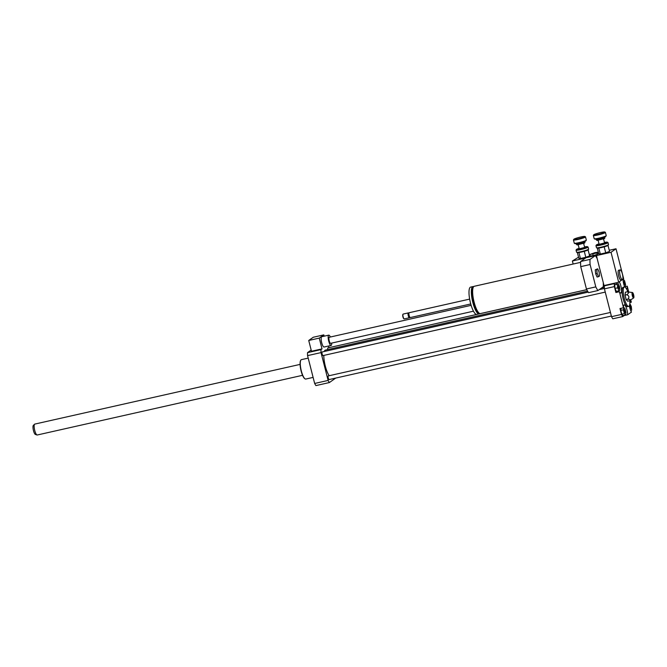 <?xml version="1.0" encoding="UTF-8"?>
<svg xmlns="http://www.w3.org/2000/svg" width="667" height="667" viewBox="0 0 667 667"><rect width="100%" height="100%" fill="white"/><g stroke="black" fill="none" stroke-linecap="round" stroke-linejoin="round"><path stroke-width="1" d="M473.47 311.189L330.624 343.33A3.11 0.809 -102.7 0 1 329.231 340.804A3.11 0.809 -102.7 0 1 329.265 337.26L471.144 305.344M331.716 343.088A5.286 1.376 -102.7 0 1 331.107 345.448A5.286 1.376 -102.7 0 1 328.731 341.154A5.286 1.376 -102.7 0 1 328.781 335.142A5.286 1.376 -102.7 0 1 330.348 337.018M331.107 345.448L324.079 347.032A5.286 1.376 -102.7 0 1 321.711 342.738A5.286 1.376 -102.7 0 1 321.761 336.718L328.781 335.142M319.268 338.102L308.729 340.47L313.282 337.244L323.82 334.876L319.268 338.102L322.019 348.883L311.472 351.251L308.729 340.47M324.154 336.185L323.82 334.876M311.172 350.058L307.52 352.643A22.378 5.828 77.3 0 0 307.562 355.628L314.657 383.467A22.378 5.828 77.3 0 0 315.916 385.593L329.381 382.558L335.718 378.072M322.019 348.883L320.985 349.608L307.52 352.643M630.007 305.644L630.715 308.613L630.007 305.644M625.037 310.905L625.021 312.648L624.354 309.663L625.037 310.905M618.951 288.661L618.242 285.701L618.951 288.661M629.84 303.618L631.282 306.478L631.674 310.097L630.682 310.539M623.42 309.805L623.72 307.345L624.987 308.696L625.954 312.498L625.654 314.957L624.387 313.607L623.42 309.805L620.785 310.397L621.035 308.296M624.387 313.607L621.752 314.199L623.02 315.549L625.654 314.957M621.752 314.199L620.785 310.397M618.192 283.575L619.485 286.552L619.868 290.162L618.968 290.804L617.675 287.827L617.283 284.217L618.192 283.575L614.649 284.809L617.283 284.217M617.675 287.827L615.041 288.419L616.333 291.396L618.968 290.804M615.041 288.419L614.649 284.809M623.92 283.4L623.937 281.666L624.604 284.651L623.92 283.4M623.136 280.69L623.303 279.348L624.57 280.699L625.538 284.501L625.237 286.96L624.362 286.026M627.655 314.782L624.137 315.574L622.736 316.567A22.378 5.828 -102.7 0 1 621.477 314.44L619.976 308.538L623.487 307.745A6.22 1.617 -102.7 0 1 624.204 304.894A6.22 1.617 -102.7 0 1 626.463 308.179A6.22 1.617 -102.7 0 1 627.655 314.782L631.466 312.081A6.22 1.617 -102.7 0 1 629.39 305.744M629.798 300.892A6.22 1.617 -102.7 0 1 629.89 300.859A6.22 1.617 -102.7 0 1 631.316 302.201L629.865 302.526M603.26 282.533A19.893 5.186 -102.7 0 1 603.276 286.777L597.966 290.537A19.893 5.186 -102.7 0 1 595.798 286.885L590.103 264.532A19.893 5.186 -102.7 0 1 590.028 259.388L595.339 255.628A19.893 5.186 -102.7 0 1 597.157 258.596L604.027 285.543L618.668 282.249L622.453 279.565L619.251 281.833A6.22 1.617 -102.7 0 1 621.377 288.486A6.22 1.617 -102.7 0 1 620.819 293.055A6.22 1.617 -102.7 0 1 619.401 291.712L615.883 292.505L614.382 286.602A22.378 5.828 -102.7 0 1 614.34 283.617L615.157 283.033M618.017 292.021A6.22 1.617 77.3 0 0 618.026 291.02M616.433 283.967A6.22 1.617 77.3 0 0 615.891 282.875M625.287 286.602L627.23 286.168L628.714 291.988M630.724 299.875L631.316 302.201M605.202 285.276L604.385 285.851A22.378 5.828 -102.7 0 0 604.427 288.844L611.522 316.675A22.378 5.828 -102.7 0 0 612.781 318.801L622.736 316.567M609.271 250.283L616.016 248.766L623.645 278.714L623.061 279.131A6.22 1.617 -102.7 0 0 624.762 287.018M604.385 285.851L614.34 283.617M627.23 286.168A6.22 1.617 -102.7 0 1 626.546 289.011M632.424 292.513A2.801 0.725 -102.7 0 1 633.608 294.789A2.801 0.725 -102.7 0 1 633.65 297.941A2.801 0.725 -102.7 0 1 632.258 295.406A2.801 0.725 -102.7 0 1 632.424 292.513L626.988 291.838L625.379 292.196L625.029 295.097L626.18 299.6L627.672 301.192L629.281 300.825C630.957 299.808 630.465 299.275 627.78 299.233L626.18 299.6M626.988 291.838C629.048 292.313 628.931 293.28 626.638 294.739L625.029 295.097M626.638 294.739C629.198 295.748 629.581 297.249 627.78 299.233M633.65 297.941L629.281 300.825M633.408 294.931A1.926 0.5 -102.7 0 1 633.291 297.115A1.926 0.5 -102.7 0 1 632.483 295.356A1.926 0.5 -102.7 0 1 632.458 293.422A1.926 0.5 -102.7 0 1 633.408 294.931M629.765 300.509A9.947 2.593 -102.7 0 1 628.714 306.395A9.947 2.593 -102.7 0 1 624.004 297.265A9.947 2.593 -102.7 0 1 624.345 286.993A9.947 2.593 -102.7 0 1 627.822 291.879M628.714 306.395L627.539 306.662A9.947 2.593 -102.7 0 1 622.828 297.524A9.947 2.593 -102.7 0 1 623.178 287.252L624.345 286.993M611.522 316.675L621.477 314.44M623.487 307.745L619.401 291.712M604.427 288.844L614.382 286.602M313.115 377.397L305.786 379.048A9.947 2.593 -102.7 0 1 305.027 378.839A9.947 2.593 -102.7 0 1 301.075 369.91A9.947 2.593 -102.7 0 1 300.825 360.155A9.947 2.593 -102.7 0 1 301.426 359.638L308.196 358.112M304.852 378.706A9.638 2.51 -102.7 0 1 304.686 378.606A9.638 2.51 -102.7 0 1 300.867 369.96A9.638 2.51 -102.7 0 1 300.617 360.505A9.638 2.51 -102.7 0 1 300.725 360.347M329.014 347.665L328.856 347.048A22.378 5.828 77.3 0 0 328.314 346.081M320.985 349.608A22.378 5.828 77.3 0 0 321.027 352.601L328.122 380.432A22.378 5.828 77.3 0 0 329.381 382.558M329.198 375.721A13.99 3.643 -102.7 0 1 325.288 366.016A13.99 3.643 -102.7 0 1 323.795 355.419M324.279 351.484A13.99 3.643 -102.7 0 1 325.421 350.1L587.577 291.12M605.261 292.096L323.003 355.594A1.868 0.484 -102.7 0 1 322.161 354.085A1.868 0.484 -102.7 0 1 322.186 351.959L588.211 292.113M611.364 316.058L329.106 379.565A1.868 0.484 -102.7 0 1 328.272 378.047A1.868 0.484 -102.7 0 1 328.289 375.921L610.447 312.448M327.755 349.575A1.868 0.484 -102.7 0 1 327.872 347.924L586.777 289.678M321.027 352.601L307.562 355.628M328.122 380.432L314.657 383.467M300.092 364.399L34.792 424.087A5.594 1.459 77.3 0 0 34.584 424.204L33.35 425.388A4.694 1.226 77.3 0 0 33.358 430.14A4.694 1.226 77.3 0 0 35.384 434.442L37.01 434.984A5.594 1.459 77.3 0 0 37.244 435.001L302.551 375.313M34.584 424.204A5.594 1.459 77.3 0 0 34.592 429.865A5.594 1.459 77.3 0 0 37.01 434.984M594.806 252.676L597.824 252.234L596.84 252.935L589.811 254.519L594.806 252.676M596.84 252.935L597.223 254.435L598.207 253.735L597.824 252.234M597.223 254.435L593.213 255.569L592.83 254.077M593.213 255.569L590.195 256.011L589.811 254.519M573.161 264.032L572.386 260.989L578.547 257.195M620.027 269.968A4.969 1.292 -102.7 0 1 620.16 269.91A4.969 1.292 -102.7 0 1 622.511 274.479A4.969 1.292 -102.7 0 1 622.336 279.615A4.969 1.292 -102.7 0 1 620.043 275.304A4.969 1.292 -102.7 0 1 620.027 269.968M622.336 279.615L620.877 279.94A4.969 1.292 -102.7 0 1 618.584 275.638A4.969 1.292 -102.7 0 1 618.559 270.293A4.969 1.292 -102.7 0 1 618.693 270.235L620.16 269.91M599.099 272.053L599.525 275.996L598.541 276.697L597.132 273.453L596.707 269.51L597.69 268.809L599.099 272.053M597.132 273.453L595.664 273.778L597.073 277.03L598.541 276.697M595.664 273.778L595.247 269.835L596.707 269.51M595.247 269.835L597.69 268.809M586.76 289.645L480.39 313.573A13.99 3.643 -102.7 0 1 473.77 300.734A13.99 3.643 -102.7 0 1 474.254 286.285L580.623 262.356M478.639 312.673A12.74 3.318 -102.7 0 1 472.795 300.95A12.74 3.318 -102.7 0 1 473.053 287.852M479.698 313.498A13.99 3.643 -102.7 0 1 479.473 313.698A13.99 3.643 -102.7 0 1 479.106 313.865A13.99 3.643 -102.7 0 1 472.478 301.017A13.99 3.643 -102.7 0 1 472.961 286.577A13.99 3.643 -102.7 0 1 473.662 286.652M479.106 313.865L476.763 314.39A13.99 3.643 -102.7 0 1 470.135 301.542A13.99 3.643 -102.7 0 1 470.619 287.102L472.961 286.577M410.33 317.534A2.485 0.65 -102.7 0 1 410.263 317.567A2.485 0.65 -102.7 0 1 410.08 317.509A2.485 0.65 -102.7 0 1 409.088 315.283A2.485 0.65 -102.7 0 1 409.029 312.84A2.485 0.65 -102.7 0 1 409.179 312.715L469.643 299.108M410.08 317.509L409.571 317.167A2.018 0.525 -102.7 0 1 408.771 315.349A2.018 0.525 -102.7 0 1 408.721 313.373L409.029 312.84M409.746 317.284L409.538 317.634A2.485 0.65 -102.7 0 1 409.455 317.734A2.485 0.65 -102.7 0 1 409.388 317.759A2.485 0.65 -102.7 0 1 408.212 315.474A2.485 0.65 -102.7 0 1 408.296 312.906A2.485 0.65 -102.7 0 1 408.487 312.965L408.821 313.19M404.327 318.884A2.485 0.65 -102.7 0 1 404.269 318.918A2.485 0.65 -102.7 0 1 404.077 318.859A2.485 0.65 -102.7 0 1 403.085 316.633A2.485 0.65 -102.7 0 1 403.026 314.19A2.485 0.65 -102.7 0 1 403.176 314.065L408.296 312.906M403.894 318.676A2.176 0.567 -102.7 0 1 403.735 318.634A2.176 0.567 -102.7 0 1 402.876 316.675A2.176 0.567 -102.7 0 1 402.818 314.541A2.176 0.567 -102.7 0 1 402.935 314.432M595.339 255.628L585.968 257.737L580.657 261.497A19.893 5.186 77.3 0 0 580.732 266.633L586.435 288.986A19.893 5.186 77.3 0 0 588.602 292.646L597.966 290.537M590.103 264.532L580.732 266.633M595.798 286.885L586.435 288.986M590.028 259.388L580.657 261.497M597.157 258.596L596.54 255.486L595.423 255.736M618.668 282.249L611.03 252.293L596.39 255.586M603.327 285.626L604.01 285.476M585.559 258.021L572.386 260.989M589.361 254.761L589.845 254.652M597.974 252.818L598.457 252.71M616.016 248.766L611.03 252.293M604.444 242.454A5.72 0.6 165.7 0 1 607.362 242.179A5.72 0.6 165.7 0 1 602.009 244.23A5.72 0.6 165.7 0 1 596.34 244.989A5.72 0.6 165.7 0 1 599.024 243.839M596.34 244.989L595.981 245.589A6.22 0.65 -14.3 0 0 595.964 245.664A6.22 0.65 -14.3 0 0 602.143 244.756A6.22 0.65 -14.3 0 0 608.012 242.596A6.22 0.65 -14.3 0 0 607.962 242.538L607.362 242.179M608.012 242.596L608.529 244.631A6.22 0.65 165.7 0 1 608.512 244.706A6.22 0.65 165.7 0 1 604.677 246.24A6.22 0.65 165.7 0 1 598.374 247.69A6.22 0.65 165.7 0 1 596.531 247.757A6.22 0.65 165.7 0 1 596.481 247.699L595.964 245.664M603.577 239.036L604.577 242.955L599.149 244.339L598.149 240.412M596.531 247.757L597.132 248.107A5.72 0.6 -14.3 0 0 598.774 248.057L598.824 248.049A5.72 0.6 -14.3 0 0 604.152 246.848L604.227 246.832A5.72 0.6 -14.3 0 0 608.004 245.439L609.563 251.417L605.719 252.835L600.308 254.052L598.749 253.852L597.29 248.157M608.037 245.414A5.72 0.6 -14.3 0 0 608.154 245.298L608.512 244.706M598.774 248.041L600.308 254.052M604.886 237.902A4.352 0.45 165.7 0 1 604.877 237.952A4.352 0.45 165.7 0 1 600.784 239.42A4.352 0.45 165.7 0 1 596.49 240.095A4.352 0.45 165.7 0 1 596.456 240.053L596.348 239.628A4.352 0.45 165.7 0 0 600.675 238.994A4.352 0.45 165.7 0 0 604.786 237.485L604.886 237.902M596.49 240.095L597.09 240.445L604.519 238.553L604.877 237.952M605.411 232.408L606.236 235.643A6.22 0.65 165.7 0 1 606.22 235.718A6.22 0.65 165.7 0 1 600.375 237.811A6.22 0.65 165.7 0 1 594.239 238.769A6.22 0.65 165.7 0 1 594.189 238.711L593.363 235.476A6.22 0.65 -14.3 0 0 599.55 234.576A6.22 0.65 -14.3 0 0 605.411 232.408A6.22 0.65 -14.3 0 0 605.361 232.349L604.761 231.999A5.72 0.6 165.7 0 1 599.416 234.042A5.72 0.6 165.7 0 1 593.738 234.809A5.72 0.6 165.7 0 1 600.575 232.533A5.72 0.6 165.7 0 1 604.761 231.999M594.239 238.769L594.839 239.12A5.72 0.6 -14.3 0 0 600.483 238.236A5.72 0.6 -14.3 0 0 605.861 236.31L606.22 235.718M593.738 234.809L593.38 235.401A6.22 0.65 -14.3 0 0 593.363 235.476M605.719 252.835L604.185 246.823M584.534 246.932A5.72 0.6 165.7 0 1 587.452 246.665A5.72 0.6 165.7 0 1 582.099 248.708A5.72 0.6 165.7 0 1 576.43 249.475A5.72 0.6 165.7 0 1 579.114 248.316M576.43 249.475L576.071 250.067A6.22 0.65 -14.3 0 0 576.055 250.142A6.22 0.65 -14.3 0 0 582.241 249.233A6.22 0.65 -14.3 0 0 588.102 247.073A6.22 0.65 -14.3 0 0 588.052 247.015L587.452 246.665M588.102 247.073L588.619 249.108A6.22 0.65 165.7 0 1 588.602 249.183A6.22 0.65 165.7 0 1 584.767 250.717A6.22 0.65 165.7 0 1 578.464 252.168A6.22 0.65 165.7 0 1 576.621 252.234A6.22 0.65 165.7 0 1 576.571 252.176L576.055 250.142M583.667 243.513L584.667 247.44L579.248 248.816L578.247 244.889M580.407 258.529L578.923 252.526A5.72 0.6 -14.3 0 0 584.242 251.334L584.317 251.309A5.72 0.6 -14.3 0 0 588.094 249.917L589.653 255.895L585.809 257.312L580.407 258.529L578.839 258.329L577.389 252.635M588.127 249.9A5.72 0.6 -14.3 0 0 588.244 249.775L588.602 249.183M576.621 252.234L577.222 252.585A5.72 0.6 -14.3 0 0 578.864 252.535L578.873 252.518M584.984 242.379A4.352 0.45 165.7 0 1 584.967 242.429A4.352 0.45 165.7 0 1 580.874 243.897A4.352 0.45 165.7 0 1 576.58 244.572A4.352 0.45 165.7 0 1 576.546 244.531L576.438 244.114A4.352 0.45 165.7 0 0 580.774 243.472A4.352 0.45 165.7 0 0 584.876 241.963L584.984 242.379M576.58 244.572L577.18 244.922L584.609 243.03L584.967 242.429M585.509 236.885L586.326 240.12A6.22 0.65 165.7 0 1 586.31 240.195A6.22 0.65 165.7 0 1 580.465 242.288A6.22 0.65 165.7 0 1 574.329 243.247A6.22 0.65 165.7 0 1 574.279 243.197L573.462 239.962A6.22 0.65 -14.3 0 0 579.64 239.053A6.22 0.65 -14.3 0 0 585.509 236.885A6.22 0.65 -14.3 0 0 585.459 236.827L584.859 236.477A5.72 0.6 165.7 0 1 579.506 238.519A5.72 0.6 165.7 0 1 573.837 239.286A5.72 0.6 165.7 0 1 580.665 237.018A5.72 0.6 165.7 0 1 584.859 236.477M574.329 243.247L574.929 243.605A5.72 0.6 -14.3 0 0 580.573 242.713A5.72 0.6 -14.3 0 0 585.951 240.795L586.31 240.195M573.837 239.286L573.478 239.887A6.22 0.65 -14.3 0 0 573.462 239.962M585.809 257.312L584.275 251.301M601.609 287.961L604.377 287.344M599.266 289.62L604.41 288.461M603.318 285.96L604.661 285.659M470.735 303.96L410.263 317.567M409.388 317.759L404.269 318.918M604.786 237.485L605.002 236.677M595.764 239.028L596.348 239.628M584.876 241.963L585.101 241.154M575.854 243.505L576.438 244.114"/></g></svg>
